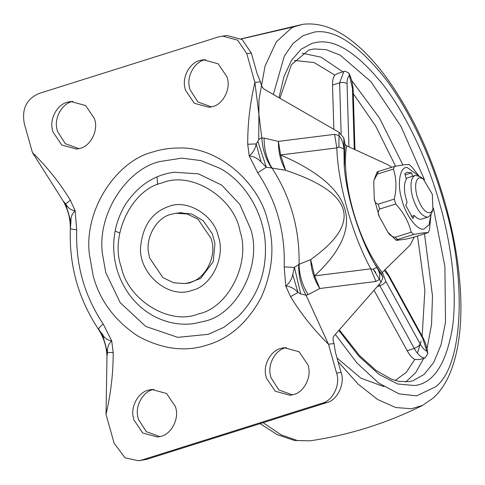 <?xml version="1.0" encoding="UTF-8"?>
<svg xmlns="http://www.w3.org/2000/svg" width="485" height="485" viewBox="0 0 485 485"><rect width="100%" height="100%" fill="white"/><g stroke="black" fill="none" stroke-linecap="round" stroke-linejoin="round"><path stroke-width="0.73" d="M374.038 290.279L407.176 350.697C409.613 355.068 412.147 357.991 414.79 359.458L419.877 359.585L425.078 357.942C421.58 358.094 417.979 354.929 414.281 348.46L417.985 346.569L420.24 344.101C422.399 347.951 424.605 350.267 426.855 351.061L427.74 353.814L425.078 357.942M337.869 73.423L334.85 75.078C333.189 77.079 332.413 80.419 332.516 85.081L339.615 82.844L343.865 71.531L337.869 73.423M348.885 73.18C351.079 77.097 352.504 82.638 353.171 89.798L352.45 88.47L348.885 73.18L345.29 71.222L343.865 71.531M333.844 129.313L332.516 85.081M212.715 106.573C222.73 104.402 230.739 89.513 227.423 78.388L227.065 76.969L218.141 63.777L203.251 59.734L199.765 60.498C190.259 62.62 182.227 76.29 184.797 87.33L185.415 90.095L194.346 103.293L209.229 107.33L212.715 106.573M205.543 59.582L204.306 59.928C194.8 62.05 186.767 75.721 189.332 86.76L189.95 89.525L197.862 101.917L211.478 106.918M293.655 394.523C303.671 392.359 311.679 377.463 308.363 366.345L308.005 364.926L299.081 351.734L284.192 347.69L280.706 348.454C271.2 350.576 263.167 364.241 265.738 375.287L266.356 378.051L275.286 391.243L290.169 395.287L293.655 394.523M286.477 347.539L285.247 347.884C275.741 350.006 267.708 363.671 270.272 374.717L270.891 377.482L278.802 389.873L292.419 394.869M161.129 436.282C171.144 434.117 179.147 419.222 175.837 408.103L175.479 406.685L166.549 393.493L151.666 389.449L148.18 390.213C138.674 392.335 130.641 406 133.205 417.045L133.824 419.81L142.754 433.002L157.637 437.046L161.129 436.282M153.951 389.297L152.714 389.643C143.208 391.765 135.176 405.43 137.746 416.476L138.364 419.24L146.27 431.632L159.892 436.627M80.189 148.331C90.204 146.161 98.206 131.271 94.896 120.147L94.539 118.728L85.609 105.536L70.725 101.492L67.239 102.256C57.733 104.378 49.7 118.049 52.265 129.089L52.883 131.853L61.813 145.045L76.697 149.089L80.189 148.331M73.011 101.341L71.774 101.686C62.268 103.808 54.235 117.479 56.806 128.519L57.424 131.283L65.329 143.675L78.952 148.677M148.768 254.001L149.683 258.087L162.869 277.578L173.697 282.803L184.858 283.549L190.011 282.422C204.809 279.221 216.637 257.22 211.739 240.79L211.211 238.699L198.025 219.208L187.198 213.982L176.037 213.236L170.884 214.358C156.843 217.498 144.973 237.686 148.768 254.001M184.858 283.549L190.66 282.719M181.79 212.606L176.037 213.236M238.408 316.293C256.935 297.22 265.95 274.395 265.434 247.805C265.434 217.056 246.998 182.79 219.832 168.271L201.008 160.614L181.808 158.14L159.565 161.578C127.058 169.271 97.37 213.03 102.341 253.194L105.754 272.57L120.171 302.64L145.797 326.447L177.68 337.342L208.132 334.353L223.712 327.423L238.408 316.293L241.663 312.995M174.345 172.242C154.291 174.764 137.916 185.616 125.203 204.797C116.309 219.905 112.581 236.08 114.005 253.309C115.242 268.387 120.425 282.276 129.568 294.971C136.321 304.095 144.639 311.273 154.515 316.517C167.234 322.962 180.177 325.35 193.351 323.689L204.452 321.264C237.389 314.28 262.688 264.325 250.612 228.932L239.76 204.3L221.706 185.106L198.395 173.848L174.345 172.242L170.975 172.757M375.972 281.458L370.789 268.842L373.286 269.284C375.493 267.671 376.851 267.35 377.36 268.332C379.585 271.879 380.264 275.571 379.385 279.415L375.972 281.458L319.773 288.514C314.171 279.584 311.14 269.933 310.679 259.572C362.477 222.797 354.105 193.024 285.568 170.247L272 168.071C266.635 159.062 264.01 149.077 264.119 138.104L278.414 141.39L280.591 154.951L285.568 170.247C280.657 161.493 278.275 151.878 278.414 141.39L334.62 134.333L338.948 135.551C341.955 139.28 343.55 143.681 343.75 148.756L338.9 146.949L339.063 132.32L264.325 89.276C262.603 88.1 261.306 85.596 260.427 81.759L256.989 73.229L251.327 53.089L242.197 39.594L226.974 35.46L218.868 36.811L39.006 93.484C26.463 98.958 21.57 109.046 24.329 123.754L32.428 152.551C47.178 167.04 59.819 182.906 70.355 200.153L75.133 210.757C72.035 213.594 70.634 217.31 70.919 221.906L70.301 230.005C70.64 219.741 68.276 210.084 63.195 201.032L65.681 203.924C67.845 207.932 70.998 210.205 75.133 210.757L76.709 229.829C75.514 264.367 84.335 295.753 103.172 323.986L111.708 340.87C108.555 343.835 107.143 347.721 107.452 352.534L106.985 356.627C106.615 346.442 103.584 337.014 97.885 328.351L102.553 334.45C104.627 338.245 107.676 340.385 111.708 340.87L113.181 352.516C113.266 373.05 110.877 393.656 106.009 414.323L114.102 443.12L125.021 457.816L138.455 460.75L142.026 459.968L321.882 403.302C332.722 401.034 340.791 384.387 336.56 373.026L328.466 344.229C313.716 329.739 301.076 313.874 290.539 296.626L297.96 292.51C294.601 288.66 290.533 286.496 285.762 286.029C289.43 283.113 291.752 279.281 292.728 274.528L294.425 267.362L299.063 264.349L310.679 259.572L314.589 275.892L319.773 288.514L308.12 294.637L306.059 295.25L300.742 293.934L297.96 292.51L292.728 274.528M138.455 460.75L146.561 459.398L326.423 402.732C337.257 400.464 345.326 383.817 341.1 372.456L335.438 352.322L334.007 343.538C332.831 340.082 332.746 337.645 333.741 336.22L381.174 282.143L373.286 269.284M339.063 132.32L343.835 138.043L344.98 144.233L346.629 145.821L387.588 164.603L391.765 167.252M414.293 237.007L410.201 245.046L382.235 272.473L381.446 273.964L382.986 277.323L381.174 282.143M119.777 232.988L115.782 231.357M290.539 296.626L285.762 286.029L284.186 266.95C285.38 232.412 276.559 201.026 257.717 172.793L266.277 167.222L272 168.071C290.745 197.104 299.766 229.199 299.063 264.349C299.275 275.189 302.3 285.283 308.12 294.637M298.712 264.634C298.445 275.565 300.894 285.768 306.059 295.25L328.466 344.229L334.007 343.538M284.186 266.95L294.425 267.362L300.742 293.934M257.844 141.317L266.277 167.222L261.094 161.984L256.189 143.906L257.844 141.317C259.245 138.983 260.578 137.873 261.864 138.001L264.119 138.104M261.094 161.984C257.759 158.352 253.788 156.328 249.187 155.915C252.964 152.872 255.298 148.865 256.189 143.906L247.714 144.269C247.629 123.73 250.017 103.129 254.886 82.456L261.864 138.001C262.433 148.937 265.653 158.904 271.521 167.907M107.064 354.959C106.433 345.653 103.626 337.02 98.643 329.054C98.952 327.908 100.462 326.223 103.172 323.986M113.181 352.516L107.452 352.534L102.553 334.45M76.709 229.829L70.495 228.914C70.61 219.547 68.5 210.69 64.165 202.342M70.919 221.906L65.681 203.924L70.355 200.153M338.9 146.949L336.796 147.901L280.591 154.951C355.141 187.331 366.472 227.647 314.589 275.892L370.789 268.842C352.165 234.594 338.039 184.33 336.796 147.901L334.62 134.333M343.835 138.043L344.18 164.554C345.86 195.564 360.41 241.1 376.348 266.653L382.986 277.323M251.327 53.089L246.792 53.659L237.662 40.164L222.439 36.029M260.427 81.759L254.886 82.456L246.792 53.659M432.917 209.896L431.48 213.527L428.649 216.898L427.697 217.165C421.847 216.625 416.833 210.023 412.656 197.377L411.565 192.624C410.146 182.736 411.395 177.001 415.305 175.4L419.81 176.479L423.065 178.632L432.347 194.346L432.917 209.896L430.528 212.739C425.521 213.4 421.022 207.907 417.033 196.267C414.584 186.125 415.33 179.941 419.264 177.728L423.065 178.632M406.084 178.304L415.305 175.4M428.649 216.898L427.697 217.165M428.285 217.031L421.192 219.22C418.955 219.402 416.651 218.165 414.281 215.498L411.401 216.401M414.281 215.498L412.978 218.535L405.751 205.361L407.054 202.318L405.054 194.673C403.914 187.41 404.351 182.287 406.363 179.298L404.805 173.739L407.036 172.29L411.607 172.89L405.139 174.927M431.074 214.425L428.958 224.882L424.042 228.962C417.888 231.424 405.636 215.413 401.919 199.959C396.845 184.251 399.901 166.185 407.182 167.543L418.961 175.982M431.08 213.952L429.443 229.908L428.291 232.594L423.253 232.842L413.717 234.425L411.183 232.2C408.758 221.997 403.599 212.594 395.718 203.997L394.335 199.086C396.742 188.271 396.439 178.262 393.432 169.047L394.59 166.361L404.545 164.73L409.158 164.536L411.692 166.761L419.234 176.358M412.559 176.267L411.607 172.89M395.718 203.997L379.622 209.065L378.239 204.155L394.335 199.086M393.432 169.047L377.342 174.121L378.494 171.435C376.754 172.108 376.542 172.375 377.863 172.23M378.239 204.155C375.79 203.536 374.462 201.766 374.262 198.844L373.753 181.82L374.026 180.074L377.342 174.121M413.717 234.425L397.627 239.493L395.093 237.274L411.183 232.2M395.093 237.274C391.971 236.735 389.588 235.098 387.958 232.357L379.185 216.371C377.773 213.57 377.918 211.133 379.622 209.065M428.291 232.594L412.195 237.668L405.254 239.257L396.997 240.293L396.215 240.233L387.958 232.357M396.997 240.293C395.675 240.439 395.881 240.172 397.627 239.493M378.494 171.435L394.59 166.361M379.185 216.371L374.262 198.844M279.924 98.255L291.382 64.717L308.696 50.1L313.995 48.949L326.259 49.67L340.167 55.144L370.952 81.65L400.883 126.209L424.49 179.765M433.432 208.156L444.89 266.423L445.509 322.064L441.059 344.811L433.723 362.459L424.084 374.432L412.887 380.774L409.158 381.646L398.882 381.368L391.371 379.149L376.117 370.479L359.676 355.693L339.306 329.879M424.484 233.794L432.493 295.917L431.535 324.489L426.994 348.818M423.696 358.385L415.633 372.765L405.769 381.956M302.191 53.217L321.094 57.194L342.871 71.847M351.649 80.437L379.373 117.867L402.889 164.942M338.033 361.549L358.057 384.09L377.627 399.488L395.681 407.515L411.462 408.752L422.665 405.357C387 423.156 349.479 434.978 310.103 440.823L297.347 440.532L281.003 434.772L263.112 422.678M157.631 184.542L156.97 177.013M273.346 94.472L284.362 56.036L293.025 43.492L303.143 35.611L314.401 32.059C334.341 28.912 357.912 44.335 385.108 78.34C410.777 111.92 432.608 161.372 444.345 204.052C466.23 274.989 464.436 365.229 435.609 386.806L416.651 395.833L399.113 393.905L378.815 383.162L356.99 363.029L335.335 334.401M258.748 140.001L258.966 99.777L265.034 66.112L276.347 41.825L291.479 28.003L294.128 26.742L302.628 24.353M278.984 97.715L283.986 76.533L291.576 60.213L301.191 49.167L312.182 43.292L317.257 42.219C336.081 39.249 358.336 53.811 384.017 85.912C408.249 117.625 428.861 164.306 439.943 204.609C451.389 244.488 457.549 292.485 452.414 327.83C446.188 363.932 433.626 383.168 414.73 385.539L397.645 383.981L378.985 374.365L358.888 356.275L338.833 330.418M414.79 359.458L406.242 372.401L395.19 380.464M353.286 93.696L375.651 126.009L395.56 166.179M417.543 235.983L424.878 290.188L422.15 336.16M421.119 340.967L417.427 353.244M294.371 60.504L313.989 62.517L334.85 75.078M241.269 38.945L294.128 26.742M349.436 75.642C347.769 76.927 346.975 79.619 347.054 83.729C345.12 82.389 342.646 82.098 339.615 82.844L341.143 133.757M347.054 83.729L348.945 146.882M354.274 149.325L352.45 88.47M426.855 351.061L422.696 338.378L388.321 275.698L384.356 270.394M388.321 275.698L388.364 274.565L385.066 269.696M422.696 338.378L422.744 337.245L388.364 274.565M407.176 350.697L414.281 348.46L379.9 285.78L383.605 283.889L385.86 281.427L420.24 344.101M382.386 272.327L385.86 281.427M377.251 286.617L379.9 285.78L379.185 284.416M207.58 344.914C185.403 352.262 162.184 349.321 137.928 336.087C114.721 320.682 99.807 300.615 93.181 275.886L89.373 254.237C83.82 209.356 116.988 160.462 153.315 151.866C161.026 149.38 169.307 148.101 178.165 148.028C217.874 145.973 259.214 182.815 267.708 220.893C274.934 245.434 272.812 270.873 261.336 297.202C247.865 322.325 229.945 338.227 207.58 344.914M240.057 231.4C234.449 197.674 191.126 170.459 162.051 182.948C131.956 189.241 109.537 235.486 121.28 267.035C127.664 299.487 168.828 325.368 197.353 314.28L198.844 313.837C228.247 307.599 250.836 262.997 240.057 231.4M192.224 290.279C168.004 300.076 136.655 271.927 140.856 244.755C143.402 224.791 152.672 212.036 168.671 206.501C186.883 198.723 214.182 215.201 218.317 236.456C225.834 256.65 211.484 286.247 192.224 290.279M381.446 273.964L375.002 264.355M344.392 167.21L344.98 144.233M346.629 145.821C340.688 180.511 357.857 241.591 382.235 272.473M257.717 172.793L249.187 155.915L247.714 144.269M375.796 272.485L373.28 269.284M341.1 372.456L336.56 373.026M326.423 402.732L321.882 403.302M146.561 459.398L142.026 459.968M310.067 440.829L294.516 440.495L277.402 434.718L260.045 423.647M422.665 405.357L433.511 397.821C441.186 390.686 447.249 381.071 451.687 368.976C458.834 349.242 461.829 324.853 460.671 295.814C459.689 273.31 456.476 250.121 451.014 226.246C445.563 202.591 438.543 179.971 429.946 158.401C417.633 127.222 402.665 99.643 385.029 75.66C374.184 61.146 363.004 49.464 351.479 40.601C334.886 27.784 318.596 22.371 302.616 24.353L241.112 38.842M394.111 260.827L395.578 259.384M337.033 357.991L360.895 378.173L383.944 386.636M353.171 89.798L354.959 149.641M427.74 353.814C427.297 348.315 425.636 342.792 422.744 337.245M188.265 283.125L200.602 278.457L213.194 261.73L214.958 243.567L212.303 233.782L203.233 220.76L191.714 213.994L179.438 212.8M63.195 201.032L32.428 152.551M70.301 230.011C69.264 265.95 78.455 298.73 97.885 328.345M106.985 356.627L106.009 414.323M374.026 180.074L377.063 172.072"/></g></svg>
